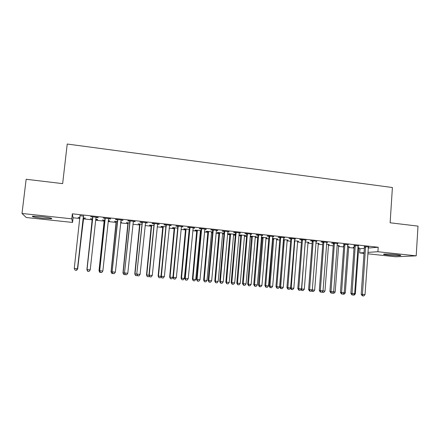 <?xml version="1.0" encoding="UTF-8"?>
<svg xmlns="http://www.w3.org/2000/svg" width="440" height="440" viewBox="0 0 440 440"><rect width="100%" height="100%" fill="white"/><g stroke="black" fill="none" stroke-linecap="round" stroke-linejoin="round"><path stroke-width="0.66" d="M41.459 216.651C49.462 217.613 52.811 218.317 51.497 218.763L42.702 218.284C34.733 217.338 31.367 216.629 32.599 216.167L41.459 216.651M396.308 254.656C400.081 255.079 401.489 255.404 400.527 255.624C397.991 255.822 393.839 255.646 388.075 255.09C384.28 254.667 382.861 254.337 383.812 254.111C386.32 253.913 390.484 254.095 396.308 254.656M368.187 248.056L378.208 247.242L72.353 213.818L73.09 217.773L79.871 218.504M83.292 218.873L92.373 219.852M95.678 220.209L104.39 221.15M108.196 221.562L116.303 222.437M120.599 222.899L128.112 223.707M132.897 224.224L139.827 224.972M145.085 225.539L151.437 226.226M157.163 226.842L162.954 227.469M169.136 228.135L174.372 228.701M181.011 229.416L185.697 229.922M188.969 230.274L189.365 230.318M192.775 230.687L196.928 231.132M200.228 231.49L201.003 231.572M204.441 231.946L208.065 232.337M211.393 232.694L212.542 232.821M216.007 233.195L219.115 233.53M222.464 233.888L223.982 234.053M227.475 234.432L230.071 234.713M233.442 235.076L235.323 235.279M238.843 235.659L240.939 235.884M244.332 236.247L246.571 236.489M250.118 236.874L251.713 237.045M255.134 237.413L257.725 237.694M261.294 238.079L262.405 238.2M265.848 238.573L268.785 238.887M272.377 239.278L273.009 239.344M276.474 239.718L279.752 240.07M287.018 240.856L290.625 241.247M297.473 241.984L301.411 242.407M307.846 243.1L312.109 243.562M318.142 244.211L322.713 244.706M328.35 245.316L333.234 245.845M338.481 246.406L343.673 246.966M348.53 247.495L354.024 248.083M358.501 248.567L359.97 248.727L359.678 252.934L364.056 252.648M73.09 217.773L72.556 222.437L26.274 217.52L22 213.472L71.781 218.823L72.556 222.437M22 213.472L26.147 179.267L62.651 183.634L67.227 144.034L392.403 187.523L390.126 222.783L418 226.116L416.207 255.844L395.901 256.784L367.796 253.798M364.007 253.396L359.678 252.934M97.597 219.456L95.783 219.263M97.57 219.703L95.755 219.505M92.29 219.131L90.371 218.674L92.62 218.917M98.164 217.437L90.657 216.618L92.653 217.102M98.131 217.701L96.113 217.481M121.434 222.035L120.703 221.958M121.407 222.282L120.676 222.2M116.221 221.722L114.444 221.282L117.469 221.606M122.909 220.132L115.66 219.34L115.505 219.593L117.497 219.808M122.881 220.396L120.945 220.187M139.744 224.263L138.111 223.845L141.889 224.252M147.224 222.783L140.222 222.019L139.947 222.255L141.911 222.47M147.202 223.042L145.415 222.849M162.871 226.765L161.013 226.567L161.37 226.358L165.88 226.848M171.116 225.385L164.357 224.648L163.972 224.868L165.897 225.082M171.094 225.643L169.455 225.467M189.431 229.636L189.09 229.603M185.614 229.224L183.788 229.026L184.245 228.839L189.453 229.4M194.601 227.948L188.067 227.233L187.572 227.441L189.464 227.645M194.573 228.201L193.083 228.041M212.603 232.144L211.508 232.029M207.983 231.644L206.19 231.451L206.745 231.27L212.625 231.907M217.679 230.461L211.371 229.774L210.771 229.966L212.636 230.17M217.657 230.714L216.304 230.566M234.779 234.306L228.866 233.668L228.217 233.833L229.988 234.025M234.757 234.542L233.558 234.41M240.367 232.931L234.278 232.271L233.58 232.452L235.406 232.65M240.345 233.189L239.124 233.052M256.344 236.638L250.179 236.115M256.328 236.874L255.244 236.759M251.631 236.368L250.173 236.209M262.675 235.367L256.795 234.724L255.998 234.889L257.796 235.087M262.653 235.615L261.564 235.499M277.563 238.937L272.448 238.381M277.547 239.168L276.584 239.063M272.927 238.667L272.432 238.618M284.609 237.754L278.938 237.138L278.047 237.292L279.818 237.485M284.592 238.002L283.624 237.897M298.447 241.197L294.333 240.752M298.43 241.428L297.577 241.335M306.185 240.108L300.707 239.509L299.728 239.652L301.466 239.844M306.163 240.356L305.322 240.262M318.995 243.419L315.86 243.084M318.978 243.65L318.241 243.568M327.404 242.418L322.124 241.846L321.057 241.973L322.768 242.16M327.382 242.666L326.656 242.583M339.224 245.614L337.029 245.372M339.207 245.839L338.575 245.768M348.277 244.695L343.717 244.442M348.26 244.937L347.65 244.871M359.139 247.764L357.852 247.627M359.123 247.99L358.595 247.935M354.068 247.445L353.183 247.346L354.079 247.269M368.814 246.934L364.326 246.686M368.797 247.176L368.297 247.121M359.97 248.727L364.348 248.369M358.589 245.817L354.063 245.57M358.573 246.059L358.012 245.999M349.223 246.692L347.485 246.505M349.206 246.917L348.623 246.857M343.717 246.323L343.216 246.268L343.728 246.224M337.882 243.562L332.695 242.996L331.584 243.122L333.284 243.309M337.865 243.804L337.194 243.733M329.153 244.519L326.486 244.233M329.137 244.75L328.449 244.673M316.839 241.269L311.459 240.68L310.437 240.818L312.158 241.005M316.817 241.516L316.036 241.428M308.764 242.314L305.14 241.923M308.743 242.545L307.951 242.457M295.444 238.937L289.867 238.326L288.932 238.475L290.686 238.667M295.422 239.184L294.52 239.085M288.046 240.07L283.437 239.575M288.03 240.301L287.122 240.202M273.686 236.566L267.911 235.934L267.069 236.099L268.851 236.291M273.669 236.814L272.641 236.704M266.998 237.793L261.365 237.188M266.976 238.024L265.958 237.914M262.322 237.523L261.349 237.419M251.57 234.152L245.586 233.503L244.838 233.673L246.648 233.871M251.548 234.405L250.393 234.278M245.608 235.477L239.795 234.85L239.102 235.01L240.851 235.202M245.586 235.714L244.442 235.587M229.07 231.704L222.871 231.028L222.222 231.215L224.07 231.413M229.048 231.957L227.761 231.814M223.839 233.36L222.58 233.222M219.032 232.837L217.25 232.645L217.85 232.474L224.065 233.145M206.19 229.207L199.771 228.509L199.221 228.707L201.097 228.916M206.168 229.466L204.743 229.312M201.069 230.896L200.349 230.819M196.845 230.439L195.036 230.247L195.542 230.06L201.091 230.659M182.908 226.672L176.264 225.946L175.824 226.16L177.733 226.369M182.886 226.93L181.324 226.76M174.29 228.003L172.453 227.805L172.86 227.601L177.716 228.129M159.225 224.092L152.339 223.339L152.014 223.57L153.956 223.779M159.198 224.351L157.487 224.164M151.355 225.522L149.485 225.319L149.787 225.104L153.934 225.555M135.124 221.463L127.996 220.688L127.782 220.93L129.756 221.144M135.097 221.727L133.238 221.524M128.035 222.998L126.33 222.569L129.734 222.937M110.594 218.79L103.213 217.987L105.133 218.46M110.561 219.054L108.559 218.834M108.548 218.834L102.856 271.013L99.71 270.727L105.237 218.207M109.566 220.754L108.295 220.616M109.538 220.996L108.273 220.858M104.308 220.435L102.46 219.984L105.1 220.27M83.55 216.112L80.058 215.732M83.534 218.185L85.509 218.147L83.182 217.899M79.954 217.8L78.177 217.355L79.981 217.553M72.353 213.818L71.781 218.823M378.208 247.242L377.911 251.724L416.207 255.844M367.889 252.39L377.911 251.724M365.662 247.17L364.425 247.275L361.213 294.272L362.445 294.371L365.569 246.576M362.747 295.873L363.781 295.966L362.747 295.873L362.445 294.371L365.03 294.602L368.401 246.89M364.425 247.275L364.254 246.433M361.213 294.272L362.252 295.829M363.781 295.966L365.03 294.602M354.602 293.739L355.366 293.805L358.688 247.72M353.166 295.031L354.167 295.119L353.166 295.014M355.366 293.805L354.167 295.119M355.361 246.048L354.156 246.164L350.861 293.337L352.055 293.436L355.262 245.454M352.374 294.949L353.414 295.036L352.374 294.949L352.055 293.436L354.657 293.673L358.116 245.768M354.156 246.164L353.991 245.316M350.861 293.337L351.895 294.905M353.414 295.036L354.657 293.673M344.971 244.921L343.811 245.036L340.423 292.402L341.577 292.495L344.872 244.321M341.913 294.008L342.964 294.107L341.913 294.008L341.577 292.495L344.201 292.732L347.754 244.635M343.811 245.036L343.64 244.189M340.423 292.402L341.451 293.97M342.964 294.107L344.201 292.732M344.141 292.798L345.312 292.902L348.722 246.637M343.112 294.135L344.118 294.223L343.074 293.975M345.312 292.902L344.118 294.223M333.603 291.847L335.181 291.99L338.673 245.553M332.976 293.227L333.993 293.315L332.976 293.227L332.849 292.688M335.181 291.99L333.993 293.315M334.493 243.782L333.377 243.903L329.901 291.451L331.012 291.544L334.4 243.183M331.364 293.068L332.42 293.161L331.364 293.068L331.012 291.544L333.658 291.781L337.304 243.496M333.377 243.903L333.207 243.051M329.901 291.451L330.918 293.029M332.42 293.161L333.658 291.781M323.934 242.632L322.861 242.759L319.291 290.499L320.359 290.587L323.84 242.033M320.727 292.116L321.794 292.209L320.727 292.116L320.359 290.587L323.032 290.824L326.766 242.352M322.861 242.759L322.691 241.907M319.291 290.499L320.298 292.077M321.794 292.209L323.032 290.824M322.971 290.889L324.968 291.071L328.548 244.453M322.757 292.314L323.78 292.408L322.757 292.314L322.531 291.385M324.968 291.071L323.78 292.408M322.339 292.276L322.086 291.885M312.252 289.927L314.672 290.147L318.34 243.353M312.455 291.39L313.489 291.484L312.455 291.39L312.125 290.07M314.672 290.147L313.489 291.484M312.059 291.357L311.614 290.653M313.286 241.472L312.257 241.61L308.594 289.536L309.617 289.619L313.192 240.873M310.002 291.159L311.08 291.252L310.002 291.159L309.617 289.619L312.312 289.861L316.14 241.191M312.257 241.61L312.087 240.752M308.594 289.536L309.595 291.12M311.08 291.252L312.312 289.861M305.195 241.929L301.686 288.976L304.298 289.212L308.05 242.237M301.439 288.959L302.071 290.466L301.692 290.433L303.116 290.56L302.071 290.466M304.298 289.212L303.116 290.56M301.692 290.433L301.048 289.405M302.55 240.306L301.565 240.444L297.809 288.563L298.788 288.645L302.456 239.701M299.189 290.191L300.273 290.29L299.189 290.191L298.788 288.645L301.505 288.888L305.432 240.026M301.565 240.444L301.395 239.586M297.809 288.563L298.798 290.158M300.273 290.29L301.505 288.888M294.8 240.801L291.203 288.035L293.832 288.272L297.682 241.115M290.538 287.98L291.203 288.035L291.605 289.531L291.242 289.498L292.655 289.625L291.605 289.531M293.832 288.272L292.655 289.625M291.242 289.498L290.406 288.134M291.726 239.129L290.78 239.272L286.93 287.584L287.865 287.661L291.627 238.519M288.283 289.218L289.377 289.317L288.283 289.218L287.865 287.661L290.604 287.909L294.63 238.849M290.78 239.272L290.609 238.409M286.93 287.584L287.909 289.185M289.377 289.317L290.604 287.909M280.808 237.941L279.912 238.095L275.963 286.6L276.848 286.671L280.714 237.331M277.288 288.233L278.394 288.332L277.288 288.233L276.848 286.671L279.609 286.918L283.74 237.661M279.912 238.095L279.741 237.226M275.963 286.6L276.93 288.2M278.394 288.332L279.609 286.918M269.797 236.742L268.95 236.902L264.902 285.604L265.738 285.67L269.704 236.132M266.2 287.243L267.311 287.342L266.2 287.243L265.738 285.67L268.527 285.923L272.756 236.462M268.95 236.902L268.78 236.027M264.902 285.604L265.859 287.21M267.311 287.342L268.527 285.923M258.698 235.538L257.895 235.703L253.748 284.598L254.54 284.664L258.599 234.922M255.013 286.242L256.135 286.341L255.013 286.242L254.54 284.664L257.345 284.916L261.679 235.257M257.895 235.703L257.725 234.823M253.748 284.598L254.694 286.215M256.135 286.341L257.345 284.916M247.5 234.322L246.747 234.487L242.501 283.586L243.238 283.646L247.407 233.701M243.733 285.236L244.865 285.334L243.733 285.236L243.238 283.646L246.076 283.899L250.509 234.036M246.747 234.487L246.576 233.607M242.501 283.586L243.436 285.208M244.865 285.334L246.076 283.899M236.209 233.09L235.505 233.266L231.154 282.568L231.841 282.618L236.115 232.469M232.359 284.218L233.497 284.317L232.359 284.218L231.841 282.618L234.702 282.876L239.245 232.81M235.505 233.266L235.329 232.386M231.154 282.568L232.078 284.191M233.497 284.317L234.702 282.876M224.818 231.853L224.164 232.034L219.709 281.54L220.352 281.584L224.725 231.231M220.886 283.19L222.035 283.294L220.886 283.19L220.352 281.584L223.234 281.842L227.882 231.572M224.164 232.034L223.993 231.149M219.709 281.54L220.627 283.168M222.035 283.294L223.234 281.842M213.334 230.604L212.729 230.791L208.17 280.5L208.758 280.544L213.24 229.977M209.308 282.156L210.469 282.26L209.308 282.156L208.758 280.544L211.662 280.803L216.42 230.323M212.729 230.791L212.553 229.9M208.17 280.5L209.072 282.134M210.469 282.26L211.662 280.803M201.751 229.345L201.196 229.537L196.526 279.45L197.06 279.488L201.652 228.712M197.637 281.111L198.809 281.215L197.637 281.111L197.06 279.488L199.997 279.752L204.864 229.064M201.196 229.537L201.02 228.646M196.526 279.45L197.417 281.094M198.809 281.215L199.997 279.752M283.426 239.734L279.769 287.012L283.289 287.32L287.227 239.982M284.323 239.668L280.638 287.084L281.055 288.585L280.709 288.558L282.111 288.679L281.055 288.585M283.289 287.32L282.111 288.679M280.709 288.558L279.769 287.012M272.855 238.425L269.159 286.061L272.657 286.363L276.689 238.843M273.763 238.524L269.984 286.127L270.419 287.634L270.089 287.606L271.486 287.727L270.419 287.634M272.657 286.363L271.486 287.727M270.089 287.606L269.159 286.061M262.251 237.281L258.462 285.098L261.938 285.401L266.062 237.694M263.115 237.375L259.243 285.159L259.694 286.677L259.38 286.649L260.772 286.77L259.694 286.677M261.938 285.401L260.772 286.77M259.38 286.649L258.462 285.098M251.559 236.121L247.681 284.13L251.13 284.427L255.354 236.533M252.379 236.209L248.413 284.185L248.881 285.709L248.589 285.681L249.964 285.808L248.881 285.709M251.13 284.427L249.964 285.808M248.589 285.681L247.681 284.13M240.779 234.955L236.808 283.151L240.235 283.448L244.552 235.362M241.555 235.037L237.496 283.201L237.705 284.713L239.074 284.834L237.98 284.735M240.235 283.448L239.074 284.834M237.705 284.713L236.808 283.151M229.917 233.778L225.841 282.161L229.246 282.458L233.668 234.185M230.643 233.86L226.485 282.211L226.732 283.729L228.091 283.85L226.99 283.75M229.246 282.458L228.091 283.85M226.732 283.729L225.841 282.161M218.961 232.595L214.792 281.171L218.169 281.463L222.69 232.997M219.643 232.667L215.386 281.215L215.666 282.739L217.019 282.86L215.908 282.761M218.169 281.463L217.019 282.86M215.666 282.739L214.792 281.171M207.911 231.396L203.643 280.165L206.998 280.462L211.618 231.798M208.549 231.468L204.193 280.209L204.512 281.743L205.854 281.864L204.732 281.76M206.998 280.462L205.854 281.864M204.512 281.743L203.643 280.165M196.774 230.191L192.406 279.158L195.734 279.444L200.459 230.593M197.362 230.257L192.907 279.191L193.264 280.737L194.596 280.858L193.463 280.753M195.734 279.444L194.596 280.858M193.264 280.737L192.406 279.158M190.064 228.074L189.563 228.278L184.784 278.394L185.268 278.427L189.97 227.441M185.856 280.06L187.038 280.165L185.856 280.06L185.268 278.427L188.227 278.696L193.204 227.794M189.563 228.278L189.387 227.376M184.784 278.394L185.663 280.044M187.038 280.165L188.227 278.696M185.543 228.976L181.077 278.135L184.377 278.427L189.206 229.372M186.082 229.037L181.522 278.168L181.918 279.725L183.238 279.84L182.1 279.741M184.377 278.427L183.238 279.84M181.918 279.725L181.077 278.135M178.277 226.793L177.826 227.002L172.937 277.327L173.365 277.36L178.178 226.155M173.982 278.999L175.17 279.103L173.982 278.999L173.365 277.36L176.352 277.624L181.445 226.512M177.826 227.002L177.65 226.1M172.937 277.327L173.805 278.982M175.17 279.103L176.352 277.624M174.218 227.75L169.648 277.107L172.926 277.393L177.672 228.602M174.708 227.805L170.044 277.134L170.478 278.702L171.793 278.817L170.643 278.713M172.926 277.393L171.793 278.817M170.478 278.702L169.648 277.107M166.386 225.5L165.99 225.715L160.985 276.254L161.359 276.276L166.287 224.862M161.997 277.926L163.196 278.031L161.997 277.926L161.359 276.276L164.373 276.546L169.582 225.22M165.99 225.715L165.814 224.807M160.985 276.254L161.843 277.915M163.196 278.031L164.373 276.546M162.8 226.512L158.12 276.072L161.024 276.326M163.24 226.562L158.466 276.095L158.945 277.668L160.243 277.783L159.082 277.679M161.172 276.612L160.243 277.783M158.945 277.668L158.12 276.072M154.391 224.191L154.049 224.417L148.929 275.171L149.248 275.187L154.291 223.553M149.903 276.843L151.118 276.953L149.903 276.843L149.248 275.187L152.284 275.462L157.619 223.916M154.049 224.417L153.874 223.509M148.929 275.171L149.776 276.832M151.118 276.953L152.284 275.462M151.283 225.269L146.498 275.028L148.968 275.237M151.673 225.308L146.795 275.044L147.312 276.628L148.599 276.744L147.428 276.639M149.287 275.864L148.599 276.744M147.312 276.628L146.498 275.028M142.285 222.877L136.769 274.076L142.191 222.233M137.709 275.754L138.93 275.864L137.709 275.754L137.027 274.087L140.096 274.362L145.547 222.602M142.005 223.108L141.829 222.195M136.769 274.076L137.599 275.743M138.93 275.864L140.096 274.362M139.673 224.01L134.778 273.971L136.802 274.142M140.008 224.048L135.02 273.983L135.575 275.583L136.857 275.693L135.674 275.589M137.291 275.127L136.857 275.693M135.575 275.583L134.778 273.971M130.081 221.551L124.498 272.971L129.982 220.902M125.4 274.654L126.638 274.764L125.4 274.654L124.702 272.976L127.793 273.257L133.364 221.271M129.855 221.788L129.679 220.869M124.498 272.971L125.318 274.648M126.638 274.764L127.793 273.257M127.958 222.745L122.958 272.91L124.531 273.042M128.244 222.772L123.145 272.916L123.745 274.522L125.01 274.637L123.822 274.527M123.745 274.522L122.958 272.91M117.761 220.209L112.118 271.854L117.667 219.56M112.981 273.543L114.23 273.653L112.981 273.543L112.261 271.86L115.379 272.14L121.077 219.934M117.596 220.457L117.42 219.532M112.118 271.854L112.926 273.537M114.23 273.653L115.379 272.14M116.149 221.463L111.034 271.838L112.156 271.926M116.375 221.49L111.166 271.838L111.809 273.454L113.064 273.565L111.859 273.46M111.809 273.454L111.034 271.838M100.458 272.421L101.712 272.536L100.458 272.421L99.627 270.732L105.05 218.185M108.697 218.581L108.515 218.911M99.627 270.732L100.419 272.421M101.712 272.536L102.856 271.013M104.236 220.176L99.005 270.754L99.66 270.804M104.407 220.193L99.083 270.749L99.77 272.377L101.013 272.492L99.797 272.382M99.77 272.377L99.005 270.754M92.796 217.492L87.026 269.599L92.697 216.838M87.026 269.599L87.802 271.293L89.073 271.409L87.813 271.293L87.043 269.588L90.222 269.874L95.942 217.816M92.747 217.756L92.571 216.827M96.25 217.228L96.019 217.652M89.084 271.409L90.222 269.874M92.219 218.873L87.059 269.671M92.334 218.889L86.895 269.654L87.626 271.293L88.853 271.403L87.632 271.293M87.626 271.293L86.878 269.665M83.55 215.842L77.468 268.73L74.267 268.439L80.047 215.463M83.694 215.859L83.314 216.733L77.495 268.741L76.335 270.264L75.059 270.155L76.351 270.27L77.495 268.741M80.146 216.056L79.981 215.452M74.267 268.439L75.059 270.155M77.451 268.807L83.661 217.948M76.593 270.309L75.361 270.199L76.604 270.309L77.682 268.824L83.534 217.932M77.71 268.84L76.604 270.309M365.618 246.747L364.375 246.857M355.311 245.625L354.112 245.74M344.922 244.492L343.767 244.613M334.45 243.353L333.333 243.48M323.889 242.204L322.817 242.33M313.242 241.043L312.213 241.181M302.506 239.872L301.521 240.014M294.311 241.049L294.85 240.972M294.277 241.478L294.894 241.389M291.682 238.695L290.736 238.843M280.764 237.507L279.868 237.661M269.753 236.308L268.906 236.467M258.654 235.098L257.851 235.263M247.456 233.877L246.703 234.047M236.165 232.65L235.461 232.826M224.78 231.407L224.12 231.594M213.29 230.159L212.685 230.346M201.707 228.894L201.152 229.091M283.498 239.976L284.372 239.839M283.536 240.394L284.416 240.257M272.976 238.838L273.812 238.695M273.02 239.256L273.851 239.118M262.372 237.688L263.164 237.545M262.411 238.112L263.203 237.963M251.68 236.533L252.428 236.379M251.724 236.957L252.472 236.808M240.9 235.373L241.604 235.208M240.944 235.796L241.648 235.637M230.038 234.196L230.692 234.031M230.076 234.619L230.736 234.46M219.082 233.013L219.692 232.837M219.12 233.437L219.731 233.272M208.032 231.82L208.599 231.638M208.076 232.249L208.637 232.073M196.895 230.615L197.412 230.428M196.939 231.044L197.456 230.863M190.02 227.623L189.519 227.827M185.669 229.4L186.131 229.207M185.708 229.834L186.175 229.642M178.233 226.336L177.782 226.551M174.345 228.173L174.757 227.981M174.383 228.613L174.801 228.415M166.342 225.044L165.946 225.264M162.921 226.941L163.29 226.738M162.965 227.376L163.328 227.178M154.347 223.735L154.006 223.96M151.41 225.698L151.723 225.489M151.448 226.132L151.762 225.929M142.246 222.42L141.961 222.651M280.808 237.793L279.912 237.941M269.775 236.39L268.923 236.549M273.02 239.113L273.856 238.97M262.389 237.771L263.18 237.622"/></g></svg>
